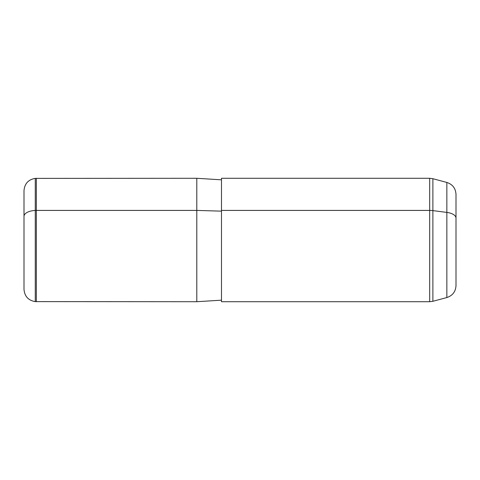 <?xml version="1.0" encoding="UTF-8"?>
<svg xmlns="http://www.w3.org/2000/svg" width="480" height="480" viewBox="0 0 480 480"><rect width="100%" height="100%" fill="white"/><g stroke="black" fill="none" stroke-linecap="round" stroke-linejoin="round"><path stroke-width="0.72" d="M36.342 210.414L196.8 210.414L196.8 301.716L196.8 210.414L36.342 210.414L36.342 178.284L36.342 301.716L36.342 210.414L35.268 210.456L36.342 210.414M221.484 179.826L196.8 178.284L196.8 210.414L221.484 211.152L196.8 210.414L196.8 178.284L35.268 178.38L35.268 210.456L35.268 178.38C28.344 179.574 24.588 183.678 24 190.674L24 263.646M456 261.876L456 218.124A12.342 5.916 180 0 0 446.85 212.406L432.882 210.612L432.882 301.296L432.882 210.612A12.342 5.916 180 0 0 429.69 210.414L429.69 178.284L429.69 210.414L221.484 210.414L429.69 210.414L429.69 301.716L221.484 301.716L221.484 210.414L221.484 300.174L196.8 301.716L35.268 301.62L35.268 210.456A12.342 5.916 180 0 0 24 216.354A12.342 5.916 0 0 1 35.268 210.456L35.268 301.62C28.344 300.426 24.588 296.322 24 289.326L24 216.354M446.85 212.406L446.85 182.448L446.85 212.406A12.342 5.916 0 0 1 456 218.124L456 285.63C455.634 291.666 452.586 295.638 446.85 297.552L446.85 212.406L446.85 297.552L432.882 301.296L429.69 301.716L429.69 210.414A12.342 5.916 0 0 1 432.882 210.612L446.85 212.406M221.484 210.414L221.484 178.284L429.69 178.284L432.882 178.704L432.882 210.612L432.882 178.704L446.85 182.448C452.586 184.362 455.634 188.334 456 194.37L456 218.124"/></g></svg>
